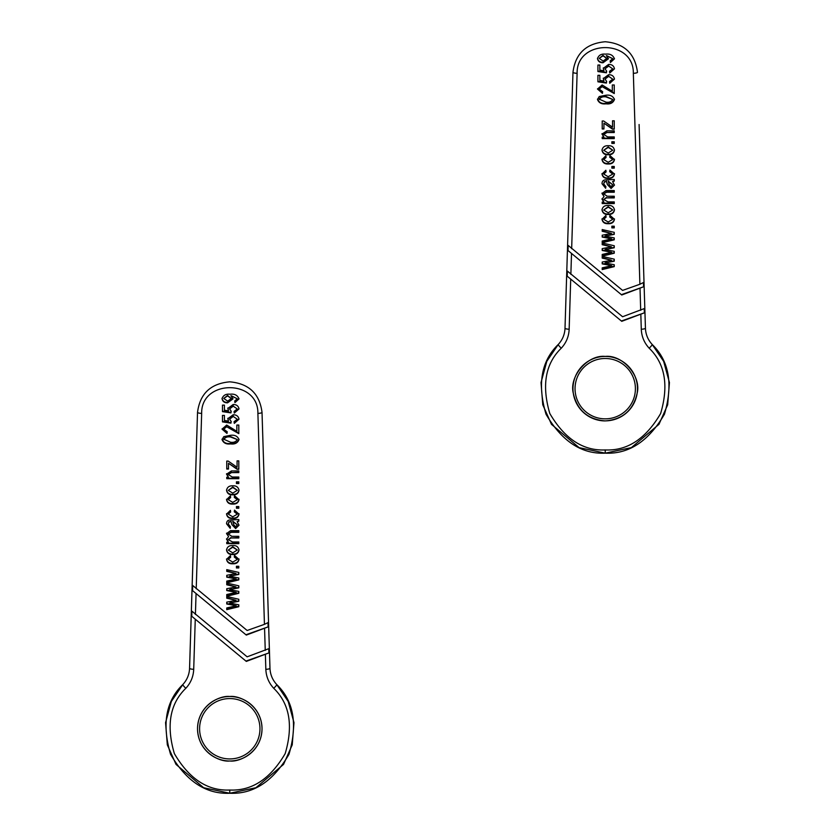 <?xml version="1.0" encoding="UTF-8"?>
<svg xmlns="http://www.w3.org/2000/svg" width="835" height="835" viewBox="0 0 835 835"><rect width="100%" height="100%" fill="white"/><g stroke="black" fill="none" stroke-linecap="round" stroke-linejoin="round"><path stroke-width="1.25" d="M605.229 453.165L631.343 447.633L658.972 424.326L667.676 404.777L669.43 382.534L663.648 361.346L652.156 344.438C669.169 360.918 673.26 384.183 664.441 414.233C648.618 441.266 628.88 454.24 605.229 453.165C581.567 454.24 561.83 441.266 546.017 414.233C537.187 384.183 541.278 360.918 558.291 344.438L546.81 361.346L541.028 382.534L542.771 404.777L551.476 424.326L579.104 447.633L605.229 453.165L605.229 449.94C627.367 450.942 645.841 438.803 660.642 413.502C668.898 385.373 665.067 363.601 649.15 348.174C644.223 342.82 641.604 336.505 641.29 329.23A4.133 0.908 -1.8 0 0 645.424 328.197C645.695 334.428 647.939 339.845 652.156 344.438A4.133 0.668 136.7 0 1 649.15 348.174M605.229 420.913C622.607 419.483 633.243 410.277 637.136 393.275A32.252 32.252 0 0 0 605.229 356.42C587.83 354.457 568.875 376.345 573.311 393.275A32.252 32.252 0 0 0 637.136 393.275C641.572 376.345 622.618 354.457 605.229 356.42A32.252 32.252 0 0 0 573.311 393.275A32.252 32.252 0 0 0 605.229 420.913C587.85 419.483 577.204 410.277 573.311 393.275M605.229 41.75C624.319 43.441 635.07 53.607 637.47 72.28C635.07 53.607 624.319 43.441 605.229 41.75C586.128 43.441 575.378 53.617 572.977 72.28C575.378 53.617 586.128 43.441 605.229 41.75M614.456 68.846L609.738 73.01L609.519 71.33L612.744 68.867L608.705 66.101L605.01 68.825L606.638 71.121L606.398 72.802L597.923 71.549L597.923 65.046L599.854 65.046L599.854 70.14L603.935 70.745L603.288 68.355L608.611 64.42C611.919 64.379 613.871 65.861 614.456 68.846M612.316 91.245L612.316 84.961L614.247 84.961L614.247 93.551L602.098 86.631L599.206 89.105L602.651 91.662L602.432 93.343L597.495 89.042L602.129 84.961L612.316 91.245M614.247 120.793L614.247 129.174L612.525 129.174L603.935 123.194L603.935 128.966L602.212 128.966L602.212 121.002L603.674 121.002L612.525 127.16L612.525 120.793L614.247 120.793L614.247 128.715L612.525 129.174M614.247 141.741L614.247 143.422L611.878 143.422L611.878 141.741L614.247 141.741L614.247 142.973L611.878 142.973L611.878 141.741M612.744 159.631L609.738 157.251L609.947 155.581L614.456 159.631C613.777 162.731 611.7 164.171 608.224 163.963C604.728 164.171 602.651 162.721 602.004 159.589L605.866 155.79L606.085 157.46L603.715 159.589L608.183 162.282L612.744 159.631L609.738 156.803M612.744 174.097L609.738 171.707L609.947 170.037L614.456 174.087C613.777 177.187 611.7 178.638 608.224 178.419C604.728 178.638 602.651 177.177 602.004 174.045L605.866 170.246L606.085 171.927L603.715 174.045L608.183 176.738L612.744 174.097L609.738 171.258M614.247 201.893L614.247 203.563L602.212 203.563L602.212 202.101L603.914 202.101L602.004 199.2L604.06 196.496L602.004 193.532L606.022 190.568L614.247 190.568L614.247 192.248L606.669 192.248L603.715 193.908L607.264 196.235L614.247 196.235L614.247 197.905L606.44 197.905L603.715 199.544L608.005 201.893L614.247 201.893L614.247 203.114L602.212 203.114L602.212 202.101M612.744 219.354L609.738 216.975L609.947 215.305L614.456 219.354C613.777 222.454 611.7 223.895 608.224 223.686C604.728 223.895 602.651 222.444 602.004 219.313L605.866 215.513L606.085 217.184L603.715 219.313L608.183 222.006L612.744 219.354L609.738 216.526M614.247 251.325L614.247 253.214L602.212 256.168L602.212 254.445L611.669 252.285L602.212 250.479L602.212 248.632L611.45 246.836L602.212 244.686L602.212 242.964L614.247 245.761L614.247 247.765L605.01 249.561L614.247 251.325L614.247 252.754L602.212 255.708L602.212 254.445M614.247 264.737L614.247 266.626L602.212 269.58L602.212 267.858L611.669 265.697L602.212 263.891L602.212 262.044L611.45 260.249L602.212 258.099L602.212 256.376L614.247 259.174L614.247 261.178L605.01 262.973L614.247 264.737L614.247 266.167L602.212 269.12L602.212 267.858M639.892 284.255L622.586 290.403L568.165 245.396L568.009 250.531L621.762 294.985L643.566 286.791L643.43 282.543L639.892 284.255L633.337 73.313C633.984 39.015 576.453 39.047 577.11 73.313A4.133 0.908 -178.2 0 1 572.977 72.28L564.982 329.073M614.247 237.912L614.247 239.802L602.212 242.755L602.212 241.033L611.669 238.873L602.212 237.067L602.212 235.22L611.45 233.424L602.212 231.274L602.212 229.552L614.247 232.349L614.247 234.353L605.01 236.148L614.247 237.912L614.247 239.342L602.212 242.296L602.212 241.033M614.247 226.201L614.247 227.871L611.878 227.871L611.878 226.201L614.247 226.201L614.247 227.423L611.878 227.423L611.878 226.201M614.456 209.961C613.819 213.134 611.742 214.637 608.235 214.459C604.707 214.647 602.63 213.144 602.004 209.961C602.609 206.819 604.644 205.316 608.11 205.452C611.69 205.233 613.808 206.736 614.456 209.961M614.247 181.143L612.587 181.56L614.456 185.14L611.084 188.48L607.369 184.577L606.513 181.56L604.394 182.009L603.715 183.951L605.866 186.591L605.657 188.272L602.004 183.721C602.098 180.924 603.601 179.65 606.523 179.88L614.247 179.462L614.247 181.143M614.247 166.478L614.247 168.148L611.878 168.148L611.878 166.478L614.247 166.478L614.247 167.699L611.878 167.699L611.878 166.478M614.456 150.237C613.819 153.41 611.742 154.913 608.235 154.736C604.707 154.924 602.63 153.421 602.004 150.237C602.609 147.096 604.644 145.593 608.11 145.728C611.69 145.509 613.808 147.012 614.456 150.237M614.247 136.93L614.247 138.6L602.212 138.6L602.212 137.138L603.935 137.138L602.004 134.111L606.878 130.844L614.247 130.844L614.247 132.525L606.93 132.525L603.715 134.456L607.682 136.93L614.247 136.93L614.247 138.151L602.212 138.151L602.212 137.138M614.456 99.532C613.067 102.966 610.239 104.396 605.98 103.811C601.701 104.365 598.872 102.935 597.495 99.511L599.238 96.536L605.98 95.221C610.26 94.679 613.078 96.119 614.456 99.532M614.456 79.116L609.738 83.281L609.519 81.6L612.744 79.137L608.705 76.361L605.01 79.095L606.638 81.392L606.398 83.072L597.923 81.809L597.923 75.317L599.854 75.317L599.854 80.41L603.935 81.016L603.288 78.626L608.611 74.691C611.919 74.649 613.871 76.131 614.456 79.116M614.456 58.836L610.375 62.531L610.166 60.861L612.744 58.69L606.346 55.663L608.444 58.784L603.058 62.74C599.937 62.834 598.079 61.456 597.495 58.627C598.695 55.152 601.367 53.659 605.511 54.15C610.051 53.576 613.036 55.131 614.456 58.836M622.586 316.736L567.372 271.072L567.216 276.208L621.762 321.318L644.37 312.833L644.244 308.585L622.586 316.736M567.216 276.208L621.762 321.318M570.702 279.516L569.157 329.23A4.133 0.908 1.8 0 1 565.024 328.197C564.752 334.428 562.508 339.845 558.291 344.438A4.133 0.668 43.3 0 0 561.297 348.174C545.38 363.601 541.55 385.373 549.806 413.502C564.617 438.803 583.08 450.942 605.229 449.94M571.161 130.886L570.681 146.188M639.099 124.509L645.465 329.073M568.009 250.531L621.762 294.985M621.762 294.536L643.566 286.791M621.762 320.87L644.37 312.833M602.212 262.044L602.212 263.442L611.669 265.697M602.212 256.376L602.212 257.65L611.45 260.249M614.247 259.174L614.247 260.729L607.055 262.628M607.055 262.18L605.01 262.973M602.212 235.22L602.212 236.618L611.669 238.873M602.212 229.552L602.212 230.825L611.45 233.424M614.247 232.349L614.247 233.904L607.055 235.804M607.055 235.355L605.01 236.148M602.212 248.632L602.212 250.03L611.669 252.285M602.212 242.964L602.212 244.237L611.45 246.836M614.247 245.761L614.247 247.317L607.055 249.216M607.055 248.767L605.01 249.561M614.456 218.906C613.777 222.006 611.7 223.446 608.224 223.227L608.224 223.686M608.224 223.227C604.728 223.446 602.651 221.985 602.004 218.853M606.085 216.735L603.715 219.313M614.456 209.501C613.819 212.685 611.742 214.177 608.235 214.01L608.235 214.459M608.235 214.01C604.707 214.188 602.63 212.695 602.004 209.501M612.744 209.909L608.224 206.673L603.715 210.002L608.224 212.789L612.744 209.909L608.224 207.132L603.715 210.002M602.004 198.74L603.914 202.101M602.004 193.083L604.06 196.496M614.247 190.568L614.247 191.799L606.669 191.799L603.715 193.908M614.247 196.235L614.247 197.457L606.44 197.905M606.44 197.457L603.715 199.544M614.247 179.462L614.247 180.694L612.587 181.56M614.456 184.963L611.084 188.48M611.084 188.021L607.369 184.577M607.369 184.118L606.513 181.56M606.513 181.112L604.394 182.009M604.394 181.56L603.715 183.951M605.813 186.581L605.657 188.272M605.657 187.812L602.004 183.502M612.744 184.733L608.235 181.112L609.091 184.378L610.99 186.8L612.744 184.733L608.235 181.56M614.456 173.638C613.777 176.738 611.7 178.179 608.224 177.97L608.224 178.419M608.224 177.97C604.728 178.179 602.651 176.728 602.004 173.596M606.085 171.467L603.715 174.045M614.456 159.182C613.777 162.282 611.7 163.723 608.224 163.503L608.224 163.963M608.224 163.503C604.728 163.723 602.651 162.261 602.004 159.13M606.085 157.011L603.715 159.589M614.456 149.778C613.819 152.962 611.742 154.454 608.235 154.287L608.235 154.736M608.235 154.287C604.707 154.465 602.63 152.972 602.004 149.778M612.744 150.185L608.224 146.95L603.715 150.279L608.224 153.066L612.744 150.185L608.224 147.409L603.715 150.279M602.004 133.652L603.935 137.138M614.247 130.844L614.247 132.076L606.93 132.525M606.93 132.076L603.715 134.456M612.525 128.715L603.935 123.194M603.935 128.506L602.212 128.506L602.212 121.002M612.525 126.711L612.525 120.793M614.456 99.073C613.067 102.507 610.239 103.937 605.98 103.363L605.98 103.811M605.98 103.363C601.701 103.916 598.872 102.475 597.495 99.062M612.744 99.48L605.98 96.453C602.818 95.931 600.563 96.818 599.206 99.125L605.98 102.141C609.122 102.653 611.377 101.766 612.744 99.48L605.98 96.902C602.818 96.38 600.563 97.278 599.206 99.584M612.316 90.785L612.316 84.961M614.247 84.961L614.247 93.092L602.098 86.631M602.098 86.182L599.206 89.105M602.588 91.662L602.432 93.343M602.432 92.883L597.495 88.823M614.456 78.887L609.738 83.281M609.738 82.832L609.581 81.6M608.705 76.361L612.744 79.137M608.705 75.912L605.01 79.095M606.575 81.36L606.398 83.072M606.398 82.613L597.923 81.36L597.923 75.317M599.854 75.317L599.854 79.951M603.288 78.166L603.935 81.016M614.456 68.616L609.738 73.01M609.738 72.561L609.581 71.33M608.705 66.101L612.744 68.867M608.705 65.641L605.01 68.825M606.575 71.09L606.398 72.802M606.398 72.353L597.923 71.09L597.923 65.046M599.854 65.046L599.854 69.691M603.288 67.906L603.935 70.745M614.456 58.607L610.375 62.531M610.375 62.082L610.218 60.851M606.753 55.663L612.744 58.69M608.433 58.586L603.058 62.74M603.058 62.291C599.937 62.374 598.079 61.007 597.495 58.179M606.732 58.408L603.006 55.371L599.206 58.377L603.173 61.07L606.732 58.408L603.006 55.83L599.206 58.377M633.337 73.313A4.133 0.908 -1.8 0 0 637.47 72.28M229.771 793.25L255.896 787.729L283.524 764.411L292.229 744.862L293.972 722.619L288.19 701.431L276.709 684.523C293.722 701.003 297.813 724.269 288.983 754.318C273.17 781.351 253.433 794.325 229.771 793.25C206.12 794.325 186.382 781.351 170.559 754.318C161.739 724.269 165.831 701.003 182.844 684.523L171.352 701.431L165.57 722.619L167.324 744.862L176.028 764.411L203.656 787.729L229.771 793.25L229.771 790.025C251.919 791.027 270.383 778.888 285.194 753.587C293.45 725.458 289.62 703.686 273.703 688.27C268.776 682.905 266.156 676.59 265.843 669.315A4.133 0.908 -1.8 0 0 269.976 668.282L263.839 470.971M263.641 464.594L262.023 412.365C259.622 393.702 248.872 383.526 229.771 381.835C248.872 383.526 259.622 393.702 262.023 412.365L269.976 668.282C270.248 674.513 272.492 679.93 276.709 684.523A4.133 0.668 136.7 0 1 273.703 688.27M229.771 760.998A32.252 32.252 0 0 0 262.023 728.757A32.252 32.252 0 0 0 229.771 696.505C220.346 695.211 197.968 704.886 197.53 728.757C197.968 752.627 220.346 762.303 229.771 760.998C239.207 762.303 261.585 752.627 262.023 728.757C261.585 704.886 239.207 695.211 229.771 696.505A32.252 32.252 0 0 0 197.53 728.757A32.252 32.252 0 0 0 229.771 760.998A32.252 32.252 0 0 1 197.53 728.757A32.252 32.252 0 0 1 229.771 696.505M239.008 408.931L234.291 413.095L234.071 411.425L237.297 408.952L233.257 406.186L229.562 408.91L231.191 411.217L230.951 412.887L222.475 411.634L222.475 405.132L224.406 405.132L224.406 410.225L228.487 410.83L227.84 408.44L233.163 404.505C236.472 404.474 238.424 405.946 239.008 408.931M236.858 431.33L236.858 425.046L238.8 425.046L238.8 433.636L226.64 426.716L223.759 429.19L227.203 431.747L226.984 433.428L222.047 429.127L226.682 425.046L236.858 431.33M238.8 460.878L238.8 469.26L237.077 469.26L228.487 463.279L228.487 469.051L226.765 469.051L226.765 461.087L228.226 461.087L237.077 467.245L237.077 460.878L238.8 460.878L238.8 468.811L237.077 469.26M238.8 481.837L238.8 483.507L236.43 483.507L236.43 481.837L238.8 481.837L238.8 483.058L236.43 483.058L236.43 481.837M237.297 499.716L234.291 497.336L234.499 495.666L239.008 499.716C238.33 502.816 236.253 504.256 232.777 504.048C229.281 504.267 227.203 502.806 226.556 499.674L230.418 495.875L230.637 497.545L228.268 499.674L232.735 502.367L237.297 499.716L234.291 496.888M237.297 514.183L234.291 511.803L234.499 510.122L239.008 514.172C238.33 517.283 236.253 518.723 232.777 518.504C229.281 518.723 227.203 517.262 226.556 514.13L230.418 510.331L230.637 512.012L228.268 514.13L232.735 516.823L237.297 514.183L234.291 511.344M238.8 541.978L238.8 543.648L226.765 543.648L226.765 542.186L228.466 542.186L226.556 539.285L228.613 536.581L226.556 533.617L230.575 530.663L238.8 530.663L238.8 532.333L231.222 532.333L228.268 533.993L231.817 536.321L238.8 536.321L238.8 537.99L230.982 537.99L228.268 539.629L232.558 541.978L238.8 541.978L238.8 543.199L226.765 543.199L226.765 542.186M237.297 559.44L234.291 557.06L234.499 555.39L239.008 559.44C238.33 562.539 236.253 563.98 232.777 563.771C229.281 563.99 227.203 562.529 226.556 559.398L230.418 555.599L230.637 557.269L228.268 559.398L232.735 562.091L237.297 559.44L234.291 556.611M238.8 591.41L238.8 593.299L226.765 596.253L226.765 594.53L236.221 592.37L226.765 590.564L226.765 588.717L236.002 586.922L226.765 584.771L226.765 583.049L238.8 585.846L238.8 587.85L229.562 589.646L238.8 591.41L238.8 592.84L226.765 595.793L226.765 594.53M238.8 604.822L238.8 606.711L226.765 609.665L226.765 607.943L236.221 605.782L226.765 603.976L226.765 602.129L236.002 600.334L226.765 598.184L226.765 596.461L238.8 599.259L238.8 601.263L229.562 603.058L238.8 604.822L238.8 606.252L226.765 609.206L226.765 607.943M264.445 624.34L247.139 630.488L192.718 585.481L192.561 590.616L246.315 635.08L268.118 626.876L267.983 622.628L264.445 624.34L257.89 413.398C258.537 379.1 201.005 379.132 201.663 413.398A4.133 0.908 -178.2 0 1 197.53 412.365L195.755 469.312M238.8 577.997L238.8 579.887L226.765 582.84L226.765 581.118L236.221 578.958L226.765 577.152L226.765 575.305L236.002 573.509L226.765 571.359L226.765 569.637L238.8 572.434L238.8 574.438L229.562 576.234L238.8 577.997L238.8 579.427L226.765 582.381L226.765 581.118M238.8 566.287L238.8 567.957L236.43 567.957L236.43 566.287L238.8 566.287L238.8 567.508L236.43 567.508L236.43 566.287M239.008 550.046C238.372 553.219 236.295 554.722 232.777 554.544C229.26 554.732 227.183 553.229 226.556 550.046C227.162 546.904 229.197 545.401 232.662 545.537C236.242 545.318 238.361 546.821 239.008 550.046M238.8 521.228L237.14 521.645L239.008 525.225L235.637 528.565L231.921 524.662L231.065 521.645L228.947 522.094L228.268 524.046L230.418 526.676L230.209 528.357L226.556 523.806C226.65 521.009 228.153 519.735 231.076 519.975L238.8 519.547L238.8 521.228M238.8 506.563L238.8 508.233L236.43 508.233L236.43 506.563L238.8 506.563L238.8 507.784L236.43 507.784L236.43 506.563M239.008 490.322C238.372 493.495 236.295 494.998 232.777 494.821C229.26 495.009 227.183 493.506 226.556 490.322C227.162 487.181 229.197 485.678 232.662 485.813C236.242 485.594 238.361 487.097 239.008 490.322M238.8 477.015L238.8 478.685L226.765 478.685L226.765 477.223L228.487 477.223L226.556 474.196L231.431 470.94L238.8 470.94L238.8 472.61L231.483 472.61L228.268 474.541L232.234 477.015L238.8 477.015L238.8 478.236L226.765 478.236L226.765 477.223M239.008 439.617C237.62 443.051 234.792 444.481 230.533 443.907C226.254 444.45 223.425 443.02 222.047 439.596L223.79 436.632L230.533 435.306C234.812 434.764 237.631 436.204 239.008 439.617M239.008 419.201L234.291 423.366L234.071 421.685L237.297 419.222L233.257 416.446L229.562 419.18L231.191 421.477L230.951 423.157L222.475 421.894L222.475 415.402L224.406 415.402L224.406 420.496L228.487 421.101L227.84 418.711L233.163 414.776C236.472 414.734 238.424 416.216 239.008 419.201M239.008 398.921L234.927 402.616L234.718 400.946L237.297 398.775L230.898 395.748L232.996 398.869L227.6 402.825C224.49 402.919 222.632 401.541 222.047 398.712C223.248 395.237 225.92 393.744 230.053 394.235C234.604 393.661 237.589 395.216 239.008 398.921M247.139 656.821L191.925 611.157L191.768 616.293L246.315 661.403L268.922 652.918L268.797 648.68L247.139 656.821M191.768 616.293L246.315 661.403M195.233 486.273L189.576 668.282C189.305 674.513 187.061 679.93 182.844 684.523A4.133 0.668 43.3 0 0 185.85 688.27C169.933 703.686 166.102 725.458 174.358 753.587C189.159 778.888 207.633 791.027 229.771 790.025M189.535 669.169L197.53 412.365C199.93 393.702 210.681 383.526 229.771 381.835C210.681 383.526 199.93 393.702 197.53 412.365M270.018 669.169L269.976 668.282M192.561 590.616L246.315 635.08M246.315 634.621L268.118 626.876M246.315 660.955L268.922 652.918M226.765 602.129L226.765 603.528L236.221 605.782M226.765 596.461L226.765 597.735L236.002 600.334M238.8 599.259L238.8 600.814L231.608 602.713M231.608 602.265L229.562 603.058M226.765 575.305L226.765 576.703L236.221 578.958M226.765 569.637L226.765 570.91L236.002 573.509M238.8 572.434L238.8 573.989L231.608 575.889M231.608 575.44L229.562 576.234M226.765 588.717L226.765 590.115L236.221 592.37M226.765 583.049L226.765 584.323L236.002 586.922M238.8 585.846L238.8 587.402L231.608 589.301M231.608 588.852L229.562 589.646M239.008 558.991C238.33 562.091 236.253 563.531 232.777 563.312L232.777 563.771M232.777 563.312C229.281 563.531 227.203 562.08 226.556 558.949M230.637 556.82L228.268 559.398M239.008 549.587C238.372 552.77 236.295 554.273 232.777 554.096L232.777 554.544M232.777 554.096C229.26 554.283 227.183 552.78 226.556 549.587M237.297 550.004L232.777 546.758L228.268 550.088L232.777 552.874L237.297 550.004L232.777 547.217L228.268 550.088M226.556 538.826L228.466 542.186M226.556 533.168L228.613 536.581M238.8 530.663L238.8 531.885L231.222 531.885L228.268 533.993M238.8 536.321L238.8 537.542L230.982 537.99M230.982 537.542L228.268 539.629M238.8 519.547L238.8 520.779L237.14 521.645M238.998 525.048L235.637 528.565M235.637 528.106L231.921 524.662M231.921 524.203L231.065 521.645M231.065 521.197L228.947 522.094M228.947 521.645L228.268 524.046M230.366 526.666L230.209 528.357M230.209 527.897L226.556 523.587M237.297 524.818L232.777 521.197L233.643 524.463L235.543 526.885L237.297 524.818L232.777 521.645M239.008 513.723C238.33 516.823 236.253 518.264 232.777 518.055L232.777 518.504M232.777 518.055C229.281 518.274 227.203 516.813 226.556 513.682M230.637 511.552L228.268 514.13M239.008 499.267C238.33 502.367 236.253 503.808 232.777 503.589L232.777 504.048M232.777 503.589C229.281 503.808 227.203 502.357 226.556 499.226M230.637 497.096L228.268 499.674M239.008 489.863C238.372 493.047 236.295 494.55 232.777 494.372L232.777 494.821M232.777 494.372C229.26 494.55 227.183 493.057 226.556 489.863M237.297 490.281L232.777 487.035L228.268 490.364L232.777 493.151L237.297 490.281L232.777 487.494L228.268 490.364M226.556 473.737L228.487 477.223M238.8 470.94L238.8 472.161L231.483 472.61M231.483 472.161L228.268 474.541M237.077 468.811L228.487 463.279M228.487 468.592L226.765 468.592L226.765 461.087M237.077 466.796L237.077 460.878M239.008 439.168C237.62 442.602 234.792 444.022 230.533 443.448L230.533 443.907M230.533 443.448C226.254 444.001 223.425 442.56 222.047 439.147M237.297 439.565L230.523 436.538C227.37 436.016 225.116 436.914 223.759 439.21L230.523 442.226C233.675 442.738 235.929 441.851 237.297 439.565L230.523 436.987C227.37 436.465 225.116 437.363 223.759 439.669M236.858 430.881L236.858 425.046M238.8 425.046L238.8 433.177L226.64 426.716M226.64 426.267L223.759 429.19M227.141 431.747L226.984 433.428M226.984 432.968L222.047 428.908M238.998 418.972L234.291 423.366M234.291 422.917L234.124 421.685M233.257 416.446L237.297 419.222M233.257 415.997L229.562 419.18M231.128 421.445L230.951 423.157M230.951 422.708L222.475 421.445L222.475 415.402M224.406 415.402L224.406 420.047M227.84 418.262L228.487 421.101M238.998 408.712L234.291 413.095M234.291 412.647L234.124 411.415M233.257 406.186L237.297 408.952M233.257 405.726L229.562 408.91M231.128 411.185L230.951 412.887M230.951 412.438L222.475 411.175L222.475 405.132M224.406 405.132L224.406 409.776M227.84 407.991L228.487 410.83M238.998 398.702L234.927 402.616M234.927 402.167L234.771 400.936M231.305 395.748L237.297 398.775M232.986 398.671L227.6 402.825M227.6 402.376C224.49 402.46 222.632 401.092 222.047 398.264M231.274 398.493L227.558 395.466L223.759 398.462L227.725 401.155L231.274 398.493L227.558 395.915L223.759 398.462M257.89 413.398A4.133 0.908 -1.8 0 0 262.023 412.365M189.576 668.282A4.133 0.908 1.8 0 0 193.71 669.315C193.396 676.59 190.777 682.905 185.85 688.27M605.229 418.846A30.175 30.175 0 0 0 635.404 388.672A30.175 30.175 0 0 0 605.229 358.486A30.175 30.175 0 0 0 575.044 388.672A30.175 30.175 0 0 0 605.229 418.846M577.11 73.313L571.662 248.705M640.696 310.296L640.028 288.503M571.505 253.84L570.869 274.381M641.29 329.23L640.831 314.545M569.157 329.23C568.844 336.505 566.224 342.82 561.297 348.174M229.771 758.932A30.175 30.175 0 0 0 259.956 728.757A30.175 30.175 0 0 0 229.771 698.571A30.175 30.175 0 0 0 199.596 728.757A30.175 30.175 0 0 0 229.771 758.932M201.663 413.398L196.215 588.79M265.248 650.381L264.57 628.588M196.058 593.925L195.411 614.466M265.843 669.315L265.384 654.63M195.254 619.601L193.71 669.315"/></g></svg>
